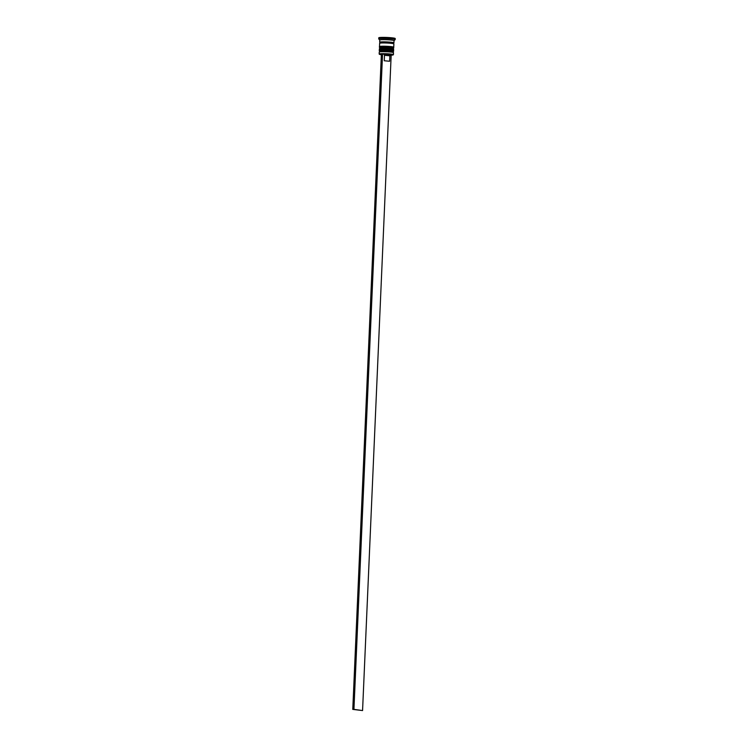 <?xml version="1.0" encoding="UTF-8"?>
<svg xmlns="http://www.w3.org/2000/svg" width="748" height="748" viewBox="0 0 748 748"><rect width="100%" height="100%" fill="white"/><g stroke="black" fill="none" stroke-linecap="round" stroke-linejoin="round"><path stroke-width="1.12" d="M391.176 55.165A6.91 0.58 -177.5 0 0 393.168 54.885A6.91 0.58 -177.5 0 0 389.428 54.165A6.91 0.58 -177.5 0 0 381.761 53.903A6.91 0.58 -177.5 0 0 379.404 54.286A6.91 0.58 -177.5 0 0 381.358 54.735M379.404 54.286L379.189 54.062A7.134 0.598 2.5 0 1 379.171 54.015A7.134 0.598 2.5 0 1 381.62 53.669A7.134 0.598 2.5 0 1 389.259 53.903A7.134 0.598 2.5 0 1 393.42 54.632A7.134 0.598 2.5 0 1 393.392 54.679L393.168 54.885M379.947 51.416A6.47 0.542 2.5 0 1 379.965 51.369A6.47 0.542 2.5 0 1 382.172 51.107A6.47 0.542 2.5 0 1 388.857 51.303A6.47 0.542 2.5 0 1 392.859 51.939A6.47 0.542 2.5 0 1 392.878 51.986M393.42 54.632L393.504 52.669A7.134 0.598 -177.5 0 0 393.485 52.612A7.134 0.598 -177.5 0 0 389.072 51.921A7.134 0.598 -177.5 0 0 381.704 51.706A7.134 0.598 -177.5 0 0 379.283 51.995A7.134 0.598 -177.5 0 0 379.255 52.042L379.171 54.015M380.087 48.143A6.47 0.542 2.5 0 1 380.115 48.096A6.47 0.542 2.5 0 1 382.312 47.825A6.47 0.542 2.5 0 1 388.997 48.031A6.47 0.542 2.5 0 1 392.999 48.657A6.47 0.542 2.5 0 1 393.018 48.704M393.607 50.481L393.654 49.387A7.134 0.598 -177.5 0 0 393.626 49.34A7.134 0.598 -177.5 0 0 389.222 48.639A7.134 0.598 -177.5 0 0 381.854 48.424A7.134 0.598 -177.5 0 0 379.423 48.714A7.134 0.598 -177.5 0 0 379.404 48.77L379.348 49.864A7.134 0.598 2.5 0 1 381.807 49.518A7.134 0.598 2.5 0 1 389.446 49.751A7.134 0.598 2.5 0 1 393.607 50.481A7.134 0.598 2.5 0 1 393.383 50.621M378.731 38.887A8.228 0.692 2.5 0 0 378.759 38.943L379.778 40.055A7.134 0.598 2.5 0 1 379.778 40.027A7.134 0.598 2.5 0 1 382.237 39.681A7.134 0.598 2.5 0 1 389.876 39.925A7.134 0.598 2.5 0 1 394.028 40.654L395.14 39.663A8.228 0.692 2.5 0 0 395.178 39.607L395.225 38.513A8.228 0.692 2.5 0 0 390.428 37.681A8.228 0.692 2.5 0 0 381.611 37.4A8.228 0.692 2.5 0 0 378.778 37.793L378.731 38.887A8.228 0.692 2.5 0 1 381.564 38.494A8.228 0.692 2.5 0 1 390.381 38.765A8.228 0.692 2.5 0 1 395.178 39.607M380.152 46.61A6.47 0.542 2.5 0 1 382.378 46.301A6.47 0.542 2.5 0 1 389.315 46.516A6.47 0.542 2.5 0 1 393.093 47.18M379.704 46.741A7.134 0.598 2.5 0 1 379.498 46.582A7.134 0.598 2.5 0 1 381.948 46.236A7.134 0.598 2.5 0 1 389.586 46.479A7.134 0.598 2.5 0 1 393.747 47.208A7.134 0.598 2.5 0 1 393.523 47.339M379.498 46.582L379.638 43.309A7.134 0.598 2.5 0 1 382.088 42.963A7.134 0.598 2.5 0 1 389.727 43.197A7.134 0.598 2.5 0 1 393.887 43.926L393.747 47.208M380.218 42.468A7.134 0.598 2.5 0 1 379.685 42.215A7.134 0.598 2.5 0 1 382.135 41.869A7.134 0.598 2.5 0 1 389.783 42.112A7.134 0.598 2.5 0 1 393.934 42.832A7.134 0.598 2.5 0 1 393.383 43.038M390.68 55.053L391.176 55.128L362.565 710.563L352.776 709.394L381.396 53.95L390.98 54.782L389.858 55.801L384.5 55.287L384.257 60.756L389.615 61.252L384.257 60.756M391.999 50.696A6.47 0.542 2.5 0 0 390.652 49.938A6.47 0.542 2.5 0 0 382.237 49.574A6.47 0.542 2.5 0 1 389.175 49.798A6.47 0.542 2.5 0 1 392.943 50.453M383.817 54.099L384.5 55.287M382.555 53.921L353.935 709.356L352.776 709.394M362.565 710.563L353.935 709.356M391.933 52.22A6.47 0.542 -177.5 0 0 390.587 51.462A6.47 0.542 -177.5 0 0 382.172 51.107A6.47 0.542 -177.5 0 0 380.863 51.734M379.844 51.481L379.311 50.733A7.134 0.598 2.5 0 1 381.77 50.387A7.134 0.598 2.5 0 1 389.409 50.63A7.134 0.598 2.5 0 1 393.57 51.36L393.579 51.135A7.134 0.598 -177.5 0 0 389.418 50.415A7.134 0.598 -177.5 0 0 381.779 50.172A7.134 0.598 -177.5 0 0 379.32 50.518C378.871 49.92 379.825 49.602 382.191 49.574L392.046 50.125C393.177 50.238 393.682 50.574 393.579 51.135M392.074 48.947A6.47 0.542 -177.5 0 0 390.727 48.19A6.47 0.542 -177.5 0 0 382.312 47.825A6.47 0.542 -177.5 0 0 381.003 48.461M379.984 48.209L379.46 47.461A7.134 0.598 2.5 0 1 381.91 47.115A7.134 0.598 2.5 0 1 389.549 47.348A7.134 0.598 2.5 0 1 393.71 48.078L393.719 47.863A7.134 0.598 -177.5 0 0 389.558 47.133A7.134 0.598 -177.5 0 0 381.919 46.9A7.134 0.598 -177.5 0 0 379.47 47.236C379.021 46.638 379.975 46.329 382.331 46.301L392.186 46.853C393.317 46.965 393.822 47.302 393.719 47.863M382.378 46.301A6.47 0.542 2.5 0 1 390.793 46.657A6.47 0.542 2.5 0 1 392.139 47.414M380.19 42.43A7.022 0.589 2.5 0 1 382.209 41.879A7.022 0.589 2.5 0 1 391.428 42.281A7.022 0.589 2.5 0 1 392.672 43.104L393.476 42.973L393.448 43.758M392.971 52.061L393.57 51.36M393.111 48.779L393.71 48.078M380.096 43.169L380.134 42.384L380.938 42.589M379.965 51.369L379.283 51.995M380.115 48.096L379.423 48.714M379.685 42.215L379.778 40.027M393.934 42.832L394.028 40.654M392.999 48.657L393.626 49.34M392.859 51.939L393.485 52.612M389.615 61.252L389.858 55.791"/></g></svg>
